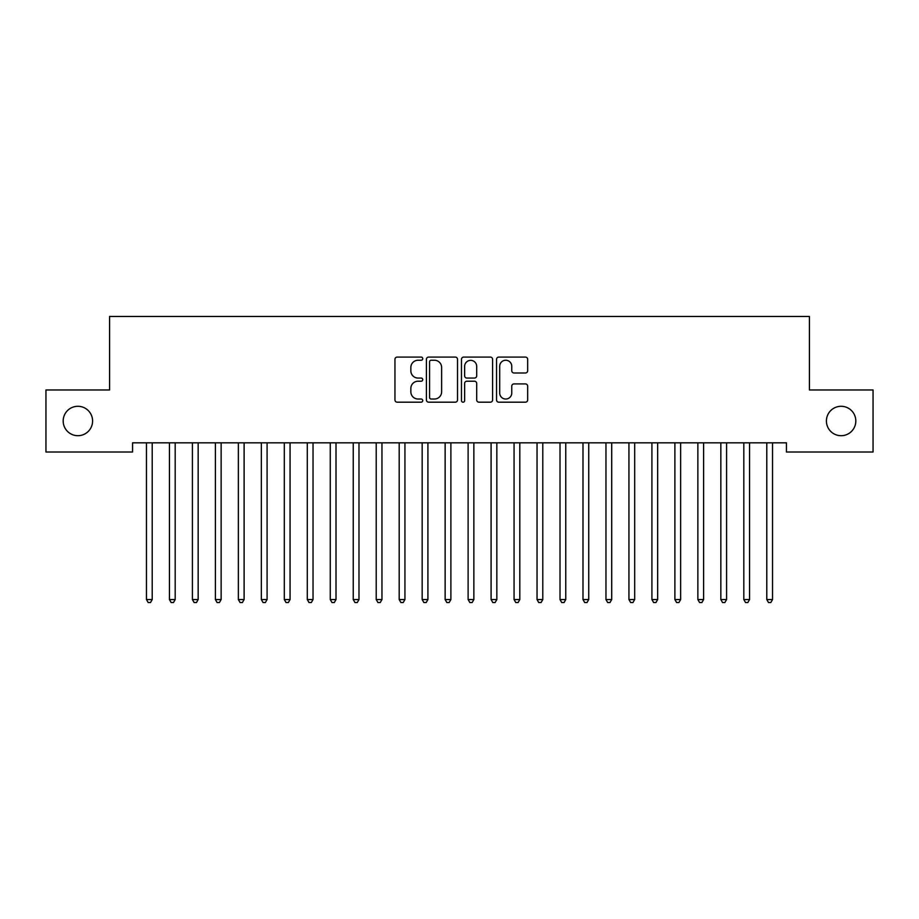 <?xml version="1.0" encoding="UTF-8"?>
<svg xmlns="http://www.w3.org/2000/svg" width="919" height="919" viewBox="0 0 919 919"><rect width="100%" height="100%" fill="white"/><g stroke="black" fill="none" stroke-linecap="round" stroke-linejoin="round"><path stroke-width="1.38" d="M422.74 358.663A1.574 1.574 0 0 0 421.166 357.089L397.203 357.089A2.252 2.252 0 0 0 394.952 359.34L394.952 399.937A2.252 2.252 0 0 0 397.203 402.189L421.166 402.189A1.574 1.574 0 0 0 422.74 400.615A1.574 1.574 0 0 0 421.166 399.03L418.065 399.03A7.214 7.214 0 0 1 410.85 391.816L410.85 388.438A7.214 7.214 0 0 1 418.065 381.213L421.166 381.213A1.574 1.574 0 0 0 422.74 379.639A1.574 1.574 0 0 0 421.166 378.065L418.065 378.065A7.214 7.214 0 0 1 410.85 370.839L410.85 367.462A7.214 7.214 0 0 1 418.065 360.248L421.166 360.248A1.574 1.574 0 0 0 422.74 358.663M826.411 420.994A14.704 14.704 0 0 0 841.115 435.698A14.704 14.704 0 0 0 855.819 420.994A14.704 14.704 0 0 0 841.115 406.29A14.704 14.704 0 0 0 826.411 420.994M63.181 420.994A14.704 14.704 0 0 0 77.885 435.698A14.704 14.704 0 0 0 92.589 420.994A14.704 14.704 0 0 0 77.885 406.29A14.704 14.704 0 0 0 63.181 420.994M525.404 372.988A2.252 2.252 0 0 0 527.667 370.736L527.667 359.34A2.252 2.252 0 0 0 525.404 357.089L498.799 357.089A2.252 2.252 0 0 0 496.536 359.34L496.536 399.937A2.252 2.252 0 0 0 498.799 402.189L525.404 402.189A2.252 2.252 0 0 0 527.667 399.937L527.667 386.175A2.252 2.252 0 0 0 525.404 383.924L514.02 383.924A2.252 2.252 0 0 0 511.768 386.175L511.768 392.999A6.031 6.031 0 0 1 505.726 399.03A6.031 6.031 0 0 1 499.695 392.999L499.695 366.279A6.031 6.031 0 0 1 505.726 360.248A6.031 6.031 0 0 1 511.768 366.279L511.768 370.736A2.252 2.252 0 0 0 514.02 372.988L525.404 372.988M786.434 442.82L132.566 442.82L132.566 452.01L45.95 452.01L45.95 389.978L109.591 389.978L109.591 316.458L809.409 316.458L809.409 389.978L873.05 389.978L873.05 452.01L786.434 452.01L786.434 442.82M457.524 359.34A2.252 2.252 0 0 0 455.273 357.089L428.656 357.089A2.252 2.252 0 0 0 426.405 359.34L426.405 399.937A2.252 2.252 0 0 0 428.656 402.189L455.273 402.189A2.252 2.252 0 0 0 457.524 399.937L457.524 359.34M463.727 357.089L490.344 357.089A2.252 2.252 0 0 1 492.595 359.34L492.595 399.937A2.252 2.252 0 0 1 490.344 402.189L478.948 402.189A2.252 2.252 0 0 1 476.697 399.937L476.697 383.476A2.252 2.252 0 0 0 474.445 381.213L466.886 381.213A2.252 2.252 0 0 0 464.635 383.476L464.635 400.615A1.574 1.574 0 0 1 463.05 402.189A1.574 1.574 0 0 1 461.476 400.615L461.476 359.34A2.252 2.252 0 0 1 463.727 357.089M431.137 360.248A1.574 1.574 0 0 0 429.564 361.822L429.564 397.456A1.574 1.574 0 0 0 431.137 399.03L434.411 399.03A7.214 7.214 0 0 0 441.625 391.816L441.625 367.462A7.214 7.214 0 0 0 434.411 360.248L431.137 360.248M476.697 366.394A6.031 6.031 0 0 0 470.666 360.363A6.031 6.031 0 0 0 464.635 366.394L464.635 375.802A2.252 2.252 0 0 0 466.886 378.065L474.445 378.065A2.252 2.252 0 0 0 476.697 375.802L476.697 366.394M152.209 444.015A2.297 2.297 0 0 1 152.37 443.153A2.297 2.297 0 0 0 152.209 444.015L152.209 599.556L146.466 599.556L146.466 444.015A2.297 2.297 0 0 0 146.305 443.153L146.167 442.82M152.209 599.556L150.486 602.542L148.189 602.542L146.466 599.556M175.184 444.015A2.297 2.297 0 0 1 175.345 443.153A2.297 2.297 0 0 0 175.184 444.015L175.184 599.556L169.441 599.556L169.441 444.015A2.297 2.297 0 0 0 169.28 443.153L169.142 442.82M198.159 444.015A2.297 2.297 0 0 1 198.32 443.153A2.297 2.297 0 0 0 198.159 444.015L198.159 599.556L192.416 599.556L192.416 444.015A2.297 2.297 0 0 0 192.255 443.153L192.117 442.82M175.184 599.556L173.461 602.542L171.164 602.542L169.441 599.556M198.159 599.556L196.436 602.542L194.139 602.542L192.416 599.556M221.134 444.015A2.297 2.297 0 0 1 221.295 443.153A2.297 2.297 0 0 0 221.134 444.015L221.134 599.556L215.391 599.556L215.391 444.015A2.297 2.297 0 0 0 215.23 443.153L215.092 442.82M244.109 444.015A2.297 2.297 0 0 1 244.27 443.153A2.297 2.297 0 0 0 244.109 444.015L244.109 599.556L238.366 599.556L238.366 444.015A2.297 2.297 0 0 0 238.205 443.153L238.067 442.82M221.134 599.556L219.411 602.542L217.114 602.542L215.391 599.556M244.109 599.556L242.386 602.542L240.089 602.542L238.366 599.556M267.084 444.015A2.297 2.297 0 0 1 267.245 443.153A2.297 2.297 0 0 0 267.084 444.015L267.084 599.556L261.341 599.556L261.341 444.015A2.297 2.297 0 0 0 261.18 443.153L261.042 442.82M267.084 599.556L265.361 602.542L263.064 602.542L261.341 599.556M290.059 444.015A2.297 2.297 0 0 1 290.22 443.153A2.297 2.297 0 0 0 290.059 444.015L290.059 599.556L284.316 599.556L284.316 444.015A2.297 2.297 0 0 0 284.155 443.153L284.017 442.82M290.059 599.556L288.336 602.542L286.039 602.542L284.316 599.556M313.034 444.015A2.297 2.297 0 0 1 313.195 443.153A2.297 2.297 0 0 0 313.034 444.015L313.034 599.556L307.291 599.556L307.291 444.015A2.297 2.297 0 0 0 307.13 443.153L306.992 442.82M336.009 444.015A2.297 2.297 0 0 1 336.17 443.153A2.297 2.297 0 0 0 336.009 444.015L336.009 599.556L330.266 599.556L330.266 444.015A2.297 2.297 0 0 0 330.105 443.153L329.967 442.82M358.984 444.015A2.297 2.297 0 0 1 359.145 443.153A2.297 2.297 0 0 0 358.984 444.015L358.984 599.556L353.241 599.556L353.241 444.015A2.297 2.297 0 0 0 353.08 443.153L352.942 442.82M381.959 444.015A2.297 2.297 0 0 1 382.12 443.153A2.297 2.297 0 0 0 381.959 444.015L381.959 599.556L376.216 599.556L376.216 444.015A2.297 2.297 0 0 0 376.055 443.153L375.917 442.82M404.934 444.015A2.297 2.297 0 0 1 405.095 443.153A2.297 2.297 0 0 0 404.934 444.015L404.934 599.556L399.191 599.556L399.191 444.015A2.297 2.297 0 0 0 399.03 443.153L398.892 442.82M313.034 599.556L311.311 602.542L309.014 602.542L307.291 599.556M336.009 599.556L334.286 602.542L331.989 602.542L330.266 599.556M358.984 599.556L357.261 602.542L354.964 602.542L353.241 599.556M381.959 599.556L380.236 602.542L377.939 602.542L376.216 599.556M404.934 599.556L403.211 602.542L400.914 602.542L399.191 599.556M428.208 442.82L428.07 443.153A2.297 2.297 0 0 0 427.909 444.015L427.909 599.556L422.166 599.556L422.166 444.015A2.297 2.297 0 0 0 422.005 443.153L421.867 442.82M427.909 599.556L426.186 602.542L423.889 602.542L422.166 599.556M451.183 442.82L451.045 443.153A2.297 2.297 0 0 0 450.884 444.015L450.884 599.556L445.141 599.556L445.141 444.015A2.297 2.297 0 0 0 444.98 443.153L444.842 442.82M450.884 599.556L449.161 602.542L446.864 602.542L445.141 599.556M474.158 442.82L474.02 443.153A2.297 2.297 0 0 0 473.859 444.015L473.859 599.556L468.116 599.556L468.116 444.015A2.297 2.297 0 0 0 467.955 443.153L467.817 442.82M473.859 599.556L472.136 602.542L469.839 602.542L468.116 599.556M497.133 442.82L496.995 443.153A2.297 2.297 0 0 0 496.834 444.015L496.834 599.556L491.091 599.556L491.091 444.015A2.297 2.297 0 0 0 490.93 443.153L490.792 442.82M496.834 599.556L495.111 602.542L492.814 602.542L491.091 599.556M519.809 444.015A2.297 2.297 0 0 1 519.97 443.153A2.297 2.297 0 0 0 519.809 444.015L519.809 599.556L514.066 599.556L514.066 444.015A2.297 2.297 0 0 0 513.905 443.153L513.767 442.82M519.809 599.556L518.086 602.542L515.789 602.542L514.066 599.556M543.083 442.82L542.945 443.153A2.297 2.297 0 0 0 542.784 444.015L542.784 599.556L537.041 599.556L537.041 444.015A2.297 2.297 0 0 0 536.88 443.153L536.742 442.82M542.784 599.556L541.061 602.542L538.764 602.542L537.041 599.556M565.759 444.015A2.297 2.297 0 0 1 565.92 443.153A2.297 2.297 0 0 0 565.759 444.015L565.759 599.556L560.016 599.556L560.016 444.015A2.297 2.297 0 0 0 559.855 443.153L559.717 442.82M565.759 599.556L564.036 602.542L561.739 602.542L560.016 599.556M589.033 442.82L588.895 443.153A2.297 2.297 0 0 0 588.734 444.015L588.734 599.556L582.991 599.556L582.991 444.015A2.297 2.297 0 0 0 582.83 443.153L582.692 442.82M588.734 599.556L587.011 602.542L584.714 602.542L582.991 599.556M611.709 444.015A2.297 2.297 0 0 1 611.87 443.153A2.297 2.297 0 0 0 611.709 444.015L611.709 599.556L605.966 599.556L605.966 444.015A2.297 2.297 0 0 0 605.805 443.153L605.667 442.82M611.709 599.556L609.986 602.542L607.689 602.542L605.966 599.556M634.684 444.015A2.297 2.297 0 0 1 634.845 443.153A2.297 2.297 0 0 0 634.684 444.015L634.684 599.556L628.941 599.556L628.941 444.015A2.297 2.297 0 0 0 628.78 443.153L628.642 442.82M634.684 599.556L632.961 602.542L630.664 602.542L628.941 599.556M657.659 444.015A2.297 2.297 0 0 1 657.82 443.153A2.297 2.297 0 0 0 657.659 444.015L657.659 599.556L651.916 599.556L651.916 444.015A2.297 2.297 0 0 0 651.755 443.153L651.617 442.82M657.659 599.556L655.936 602.542L653.639 602.542L651.916 599.556M680.634 444.015A2.297 2.297 0 0 1 680.795 443.153A2.297 2.297 0 0 0 680.634 444.015L680.634 599.556L674.891 599.556L674.891 444.015A2.297 2.297 0 0 0 674.73 443.153L674.592 442.82M680.634 599.556L678.911 602.542L676.614 602.542L674.891 599.556M703.609 444.015A2.297 2.297 0 0 1 703.77 443.153A2.297 2.297 0 0 0 703.609 444.015L703.609 599.556L697.866 599.556L697.866 444.015A2.297 2.297 0 0 0 697.705 443.153L697.567 442.82M703.609 599.556L701.886 602.542L699.589 602.542L697.866 599.556M726.883 442.82L726.745 443.153A2.297 2.297 0 0 0 726.584 444.015L726.584 599.556L720.841 599.556L720.841 444.015A2.297 2.297 0 0 0 720.68 443.153L720.542 442.82M726.584 599.556L724.861 602.542L722.564 602.542L720.841 599.556M749.858 442.82L749.72 443.153A2.297 2.297 0 0 0 749.559 444.015L749.559 599.556L743.816 599.556L743.816 444.015A2.297 2.297 0 0 0 743.655 443.153L743.517 442.82M749.559 599.556L747.836 602.542L745.539 602.542L743.816 599.556M772.534 444.015A2.297 2.297 0 0 1 772.695 443.153A2.297 2.297 0 0 0 772.534 444.015L772.534 599.556L766.791 599.556L766.791 444.015A2.297 2.297 0 0 0 766.63 443.153L766.492 442.82M772.534 599.556L770.811 602.542L768.514 602.542L766.791 599.556"/></g></svg>
